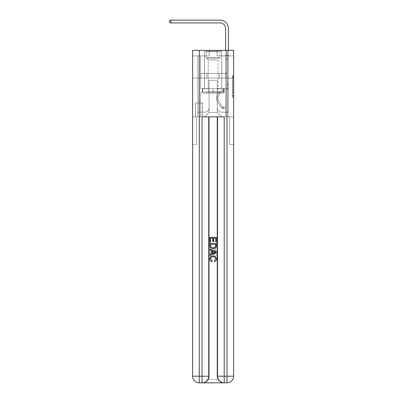 <?xml version="1.0" encoding="UTF-8"?>
<svg xmlns="http://www.w3.org/2000/svg" width="403" height="403" viewBox="0 0 403 403"><rect width="100%" height="100%" fill="white"/><g stroke="black" fill="none" stroke-linecap="round" stroke-linejoin="round"><path stroke-width="0.3" stroke-dasharray="2.02 1.51" d="M232.531 82.131L232.531 85.612L233.639 85.612L233.639 96.166L233.639 76.58L233.639 85.612L232.531 85.612L232.531 76.253L232.531 97.254L232.531 75.492L232.531 95.728L233.639 95.728L232.531 95.728L233.639 95.728L232.531 95.728L232.531 92.247L232.531 97.254L233.639 97.254L233.639 75.492L233.639 95.672L233.639 87.134L232.531 87.134L233.639 87.134L233.639 92.247L233.639 77.018L232.531 77.018L233.639 77.018L233.639 97.254L233.639 76.58L233.639 97.254L232.531 97.254L232.531 75.492L233.639 75.492L233.639 76.58L233.639 75.492L233.639 76.58L233.639 75.492L233.639 76.253L233.639 75.492L232.531 75.492L232.531 77.018L233.639 77.018L232.531 77.018L232.531 82.131L233.639 82.131M221.781 50.35L221.781 73.406L204.492 73.406L221.781 73.406L204.492 73.406L221.781 73.406L221.781 50.35L204.492 50.35L204.492 73.406L204.492 50.35L221.781 50.35M202.497 102.997L195.405 102.997L202.497 102.997L202.497 116.85L195.405 116.85L202.497 116.85M195.405 102.997L195.405 116.85M233.639 84.308L233.639 83.219L233.639 84.308L232.531 84.308L232.531 79.925L232.531 92.816L232.531 89.582L233.639 89.582L232.531 89.582L232.531 97.254L233.639 97.254L232.531 97.254L233.639 97.254L232.531 97.254L232.531 75.492L233.639 75.492L232.531 75.492L233.639 75.492L232.531 75.492L232.531 84.308L233.639 84.308M202.553 382.85C204.83 382.905 206.749 381.797 208.311 379.525A6.649 6.649 0 0 0 209.202 376.2L209.202 116.85L209.202 376.2A6.649 6.649 0 0 1 208.311 379.525C206.749 381.797 204.83 382.905 202.553 382.85A6.649 6.649 0 0 0 209.202 376.2A6.649 6.649 0 0 1 202.553 382.85L223.72 382.85C221.443 382.905 219.524 381.797 217.963 379.525C219.524 381.797 221.443 382.905 223.72 382.85A6.649 6.649 0 0 1 217.071 376.2A6.649 6.649 0 0 0 217.963 379.525A6.649 6.649 0 0 1 217.071 376.2L217.071 116.85L229.65 116.85L229.65 144.561L229.65 116.85L217.071 116.85L217.071 376.2A6.649 6.649 0 0 0 223.72 382.85L199.284 382.85A6.649 6.649 0 0 1 192.634 376.2A6.649 6.649 0 0 0 199.284 382.85A6.649 6.649 0 0 1 192.634 376.2L192.634 144.561L196.624 144.561L192.634 144.561L192.634 78.061L192.634 116.85L196.624 116.85L196.624 144.561L196.624 116.85L196.624 144.561L196.624 116.85L217.071 116.85L192.634 116.85L200.669 116.85L200.669 92.025L225.604 92.025L213.137 92.025L213.137 88.7L213.137 93.133L223.499 93.133L223.499 88.7L223.499 93.133L202.774 93.133L202.774 88.7L202.774 93.133L202.774 88.7L202.774 93.133L213.137 93.133L202.774 93.133L213.137 93.133L213.137 88.7L213.137 93.133L223.499 93.133L213.137 93.133L213.137 88.7L213.137 92.025L202.442 92.025L202.442 88.7L202.442 92.025L202.442 88.7L202.442 92.025L200.669 92.025L223.831 92.025L223.831 88.7L202.442 88.7L223.831 88.7L202.442 88.7L223.831 88.7L223.831 92.025L225.604 92.025L200.669 92.025L200.669 116.85L192.634 116.85L192.634 78.061L192.634 376.2L192.634 50.35L233.639 50.35L192.634 50.35L192.634 55.891L209.258 55.891L192.634 55.891L192.634 50.35L192.634 78.061L192.634 50.35L192.634 78.061L233.639 78.061L233.639 50.35L233.639 55.891L217.016 55.891L233.639 55.891L233.639 50.35L233.639 78.061L192.634 78.061L233.639 78.061L192.634 78.061L233.639 78.061L233.639 50.35L233.639 78.061L192.634 78.061L233.639 78.061L233.639 116.85L192.634 116.85L233.639 116.85L200.669 116.85L233.639 116.85L233.639 376.2L233.639 50.35L192.634 50.35L233.639 50.35L192.634 50.35L209.258 50.35L192.634 50.35L192.634 78.061L233.639 78.061L233.639 376.2A6.649 6.649 0 0 1 226.99 382.85L202.054 382.85A6.649 6.649 0 0 0 208.704 376.2L208.704 116.85L208.704 376.2A6.649 6.649 0 0 1 202.054 382.85L199.284 382.85L202.054 382.85A6.649 6.649 0 0 0 208.704 376.2A6.649 6.649 0 0 1 202.054 382.85L202.054 376.2L199.284 376.2L199.284 50.35M225.604 55.891L228.375 55.891L225.604 55.891L228.375 55.891L225.604 55.891L228.375 55.891L225.604 55.891L228.375 55.891L225.604 55.891L228.375 55.891L225.604 55.891L228.375 55.891L225.604 55.891L228.375 55.891L225.604 55.891L228.375 55.891L225.604 55.891L228.375 55.891L225.604 55.891L228.375 55.891L225.604 55.891L228.375 55.891L225.604 55.891L225.604 88.589L217.237 88.589L217.237 112.417L209.036 112.417L217.237 112.417L221.67 116.85L228.375 116.85L228.375 55.891L228.375 116.85L204.603 116.85L221.67 116.85L217.237 112.417L221.67 116.85L217.237 112.417L217.237 80.278L217.237 107.762A4.433 4.433 0 0 0 221.67 112.195L228.375 112.195L228.375 55.891L228.375 112.195L228.375 55.891L228.375 112.195L228.375 55.891L228.375 112.195L228.375 55.891L228.375 112.195L228.375 55.891L228.375 112.195L228.375 55.891L228.375 112.195L228.375 55.891L228.375 112.195L228.375 55.891L228.375 112.195L228.375 55.891L228.375 112.195L221.67 112.195A4.433 4.433 0 0 1 217.237 107.762A4.433 4.433 0 0 0 221.67 112.195A4.433 4.433 0 0 1 217.237 107.762A4.433 4.433 0 0 0 221.67 112.195A4.433 4.433 0 0 1 217.237 107.762A4.433 4.433 0 0 0 221.67 112.195A4.433 4.433 0 0 1 217.237 107.762A4.433 4.433 0 0 0 221.67 112.195A4.433 4.433 0 0 1 217.237 107.762A4.433 4.433 0 0 0 221.67 112.195A4.433 4.433 0 0 1 217.237 107.762A4.433 4.433 0 0 0 221.67 112.195A4.433 4.433 0 0 1 217.237 107.762A4.433 4.433 0 0 0 221.67 112.195A4.433 4.433 0 0 1 217.237 107.762A4.433 4.433 0 0 0 221.67 112.195A4.433 4.433 0 0 1 217.237 107.762A4.433 4.433 0 0 0 221.67 112.195A4.433 4.433 0 0 1 217.237 107.762L217.237 88.589L217.237 107.762L217.237 88.589L217.237 107.762L217.237 88.589L217.237 107.762L217.237 88.589L217.237 107.762L217.237 88.589L217.237 107.762L217.237 88.589L217.237 107.762L217.237 88.589L217.237 107.762L217.237 88.589L217.237 107.762L217.237 88.589L217.237 107.762L217.237 88.589L225.604 88.589L217.237 88.589L225.604 88.589L217.237 88.589L225.604 88.589L217.237 88.589L225.604 88.589L217.237 88.589L225.604 88.589L217.237 88.589L225.604 88.589L217.237 88.589L225.604 88.589L217.237 88.589L225.604 88.589L217.237 88.589L225.604 88.589L217.237 88.589L225.604 88.589L217.237 88.589L225.604 88.589L225.604 55.891M197.898 55.891L200.669 55.891L197.898 55.891L200.669 55.891L197.898 55.891L200.669 55.891L197.898 55.891L200.669 55.891L197.898 55.891L200.669 55.891L197.898 55.891L200.669 55.891L197.898 55.891L200.669 55.891L197.898 55.891L200.669 55.891L197.898 55.891L200.669 55.891L197.898 55.891L200.669 55.891L197.898 55.891L200.669 55.891L197.898 55.891L197.898 116.85L204.603 116.85L209.036 112.417L209.036 88.589L200.669 88.589L200.669 55.891L200.669 88.589L200.669 55.891L200.669 88.589L200.669 55.891L200.669 88.589L200.669 55.891L200.669 88.589L200.669 55.891L200.669 88.589L200.669 55.891L200.669 88.589L200.669 55.891L200.669 88.589L200.669 55.891L200.669 88.589L200.669 55.891L200.669 88.589L200.669 55.891L200.669 88.589L200.669 55.891L200.669 88.589L209.036 88.589L200.669 88.589L209.036 88.589L200.669 88.589L209.036 88.589L200.669 88.589L209.036 88.589L200.669 88.589L209.036 88.589L200.669 88.589L209.036 88.589L200.669 88.589L209.036 88.589L200.669 88.589L209.036 88.589L200.669 88.589L209.036 88.589L200.669 88.589L209.036 88.589L200.669 88.589L209.036 88.589L209.036 112.417L204.603 116.85L209.036 112.417L204.603 116.85L197.898 116.85L197.898 55.891L197.898 112.195L204.603 112.195A4.433 4.433 0 0 0 209.036 107.762L209.036 88.589L209.036 107.762A4.433 4.433 0 0 1 204.603 112.195A4.433 4.433 0 0 0 209.036 107.762A4.433 4.433 0 0 1 204.603 112.195A4.433 4.433 0 0 0 209.036 107.762A4.433 4.433 0 0 1 204.603 112.195A4.433 4.433 0 0 0 209.036 107.762A4.433 4.433 0 0 1 204.603 112.195A4.433 4.433 0 0 0 209.036 107.762A4.433 4.433 0 0 1 204.603 112.195A4.433 4.433 0 0 0 209.036 107.762A4.433 4.433 0 0 1 204.603 112.195A4.433 4.433 0 0 0 209.036 107.762A4.433 4.433 0 0 1 204.603 112.195A4.433 4.433 0 0 0 209.036 107.762A4.433 4.433 0 0 1 204.603 112.195A4.433 4.433 0 0 0 209.036 107.762A4.433 4.433 0 0 1 204.603 112.195A4.433 4.433 0 0 0 209.036 107.762A4.433 4.433 0 0 1 204.603 112.195L197.898 112.195L204.603 112.195L197.898 112.195L204.603 112.195L197.898 112.195L204.603 112.195L197.898 112.195L204.603 112.195L197.898 112.195L204.603 112.195L197.898 112.195L204.603 112.195L197.898 112.195L204.603 112.195L197.898 112.195L204.603 112.195L197.898 112.195L204.603 112.195L197.898 112.195L197.898 55.891M195.515 116.85L202.387 116.85L195.515 116.85L195.515 102.997L202.387 102.997L202.387 116.85L202.387 102.997L195.515 102.997L195.515 116.85M209.036 80.278L209.036 112.417L209.036 80.278L217.237 80.278L209.036 80.278M217.016 55.891L217.016 50.35L217.016 55.891M209.258 55.891L209.258 50.35L209.258 55.891M225.489 78.061L200.79 78.061L225.489 78.061L225.489 73.406L200.79 73.406L219.313 73.406L219.313 78.061L219.313 73.406L206.961 73.406L206.961 78.061L206.961 73.406L200.79 73.406L200.79 78.061L200.79 73.406L225.489 73.406L225.489 78.061M206.961 73.406L206.961 78.061L206.961 73.406M219.313 73.406L219.313 78.061L219.313 73.406M232.531 85.612L233.639 85.612L232.531 85.612M232.531 76.253L232.531 75.492L232.531 76.253L233.639 76.253L232.531 76.253M232.531 92.766L232.531 88.222L232.531 92.766L233.639 92.766L232.531 92.766M232.531 88.222L232.531 87.134L233.639 87.134L232.531 87.134L232.531 88.222L233.639 88.222L232.531 88.222M232.531 79.925L232.531 77.018L232.531 79.925L233.639 79.925L232.531 79.925M232.531 75.492L233.639 75.492L232.531 75.492L232.531 76.58L232.531 75.492L233.639 75.492M232.531 97.254L233.639 97.254L232.531 97.254L232.531 96.166L232.531 97.254M226.934 84.267L226.934 84.932L228.375 84.932L228.375 84.267L228.375 86.731L228.375 55.569L228.375 58.999L228.375 55.569L225.604 55.569L225.604 28.462A5.541 5.541 3.8 0 0 220.063 22.921L170.801 22.921L170.801 20.15L220.063 20.15A8.312 8.312 -176.2 0 1 228.375 28.462L228.375 58.999L228.375 55.569L225.604 55.569L225.604 58.999L228.375 58.999L228.375 55.569L228.375 58.999L228.375 55.569L225.604 55.569L225.604 28.462A5.541 5.541 3.8 0 0 220.063 22.921L170.801 22.921L169.361 22.089L169.361 20.981L169.361 22.089L170.801 22.921L170.801 20.15L170.801 22.921L169.361 22.089L169.361 20.981L170.801 20.15L169.361 20.981L169.361 22.089L170.801 22.921L170.801 20.15L220.063 20.15A8.312 8.312 -176.2 0 1 228.375 28.462L228.375 58.999L228.375 55.569L225.604 55.569L228.375 55.569L228.375 58.999L228.375 55.569L225.604 55.569L225.604 28.462A5.541 5.541 3.8 0 0 220.063 22.921L170.801 22.921L169.361 22.089L169.361 20.981L170.801 20.15L220.063 20.15A8.312 8.312 -176.2 0 1 228.375 28.462L228.375 58.999L228.375 55.569L225.604 55.569L225.604 72.52L226.229 73.144A2.408 2.408 -176.2 0 1 226.934 74.847A2.408 2.408 3.8 0 0 226.229 73.144L225.604 72.52L225.604 58.999L228.375 58.999L228.375 55.569L228.375 58.999L228.375 55.569L225.604 55.569L225.604 28.462A5.541 5.541 3.8 0 0 220.063 22.921L170.801 22.921L170.801 20.15L170.801 22.921L169.361 22.089L170.801 22.921L170.801 20.15L169.361 20.981L169.361 22.089L169.361 20.981L170.801 20.15L220.063 20.15A8.312 8.312 -176.2 0 1 228.375 28.462L228.375 58.999L228.375 55.569L225.604 55.569L228.375 55.569L228.375 86.731A4.045 4.045 -176.2 0 1 225.418 90.625A4.045 4.045 3.8 0 0 228.375 86.731L228.375 58.999L225.604 58.999L225.604 28.462A5.541 5.541 3.8 0 0 220.063 22.921L170.801 22.921L169.361 22.089L170.801 22.921L170.801 20.15L220.063 20.15A8.312 8.312 -176.2 0 1 228.375 28.462L228.375 55.569L225.604 55.569L225.604 72.52L226.229 73.144A2.408 2.408 -176.2 0 1 226.934 74.847A2.408 2.408 3.8 0 0 226.229 73.144L225.604 72.52L225.604 58.999L228.375 58.999L228.375 86.731A4.045 4.045 -176.2 0 1 225.418 90.625A4.045 4.045 3.8 0 0 228.375 86.731L228.375 58.999L225.604 58.999L225.604 28.462A5.541 5.541 3.8 0 0 220.063 22.921L170.801 22.921L169.361 22.089L169.361 20.981L169.361 22.089L170.801 22.921L170.801 20.15L170.801 22.921L169.361 22.089L169.361 20.981L170.801 20.15L169.361 20.981L169.361 22.089L170.801 22.921L170.801 20.15L220.063 20.15A8.312 8.312 -176.2 0 1 228.375 28.462L228.375 58.999L225.604 58.999L225.604 72.52L226.229 73.144A2.408 2.408 -176.2 0 1 226.934 74.847A2.408 2.408 3.8 0 0 226.229 73.144L225.604 72.52L225.604 55.569L228.375 55.569L225.604 55.569L225.604 28.462A5.541 5.541 3.8 0 0 220.063 22.921L170.801 22.921L169.361 22.089L169.361 20.981L170.801 20.15L220.063 20.15A8.312 8.312 -176.2 0 1 228.375 28.462L228.375 86.731A4.045 4.045 -176.2 0 1 225.418 90.625A4.045 4.045 3.8 0 0 228.375 86.731L228.375 58.999L225.604 58.999L225.604 72.52L226.229 73.144A2.408 2.408 -176.2 0 1 226.934 74.847A2.408 2.408 3.8 0 0 226.229 73.144L225.604 72.52L225.604 58.999L228.375 58.999L228.375 86.731A4.045 4.045 -176.2 0 1 225.418 90.625L223.161 91.254L225.418 90.625A4.045 4.045 3.8 0 0 228.375 86.731L228.375 58.999L225.604 58.999L225.604 55.569L225.604 72.52L226.229 73.144A2.408 2.408 -176.2 0 1 226.934 74.847A2.408 2.408 3.8 0 0 226.229 73.144L225.604 72.52L225.604 58.999L228.375 58.999L228.375 86.731A4.045 4.045 -176.2 0 1 225.418 90.625A4.045 4.045 3.8 0 0 228.375 86.731L228.375 58.999L225.604 58.999L225.604 28.462A5.541 5.541 3.8 0 0 220.063 22.921L170.801 22.921L170.801 20.15L170.801 22.921L169.361 22.089L170.801 22.921L170.801 20.15L169.361 20.981L169.361 22.089L169.361 20.981L170.801 20.15L220.063 20.15A8.312 8.312 -176.2 0 1 228.375 28.462L228.375 55.569L225.604 55.569L228.375 55.569L228.375 28.462L228.375 55.569L225.604 55.569L225.604 28.462A5.541 5.541 3.8 0 0 220.063 22.921L170.801 22.921L169.361 22.089L170.801 22.921L170.801 20.15L220.063 20.15A8.312 8.312 -176.2 0 1 228.375 28.462L228.375 55.569L228.375 28.462L228.375 55.569L225.604 55.569L225.604 72.52L226.229 73.144A2.408 2.408 -176.2 0 1 226.934 74.847A2.408 2.408 3.8 0 0 226.229 73.144L225.604 72.52L225.604 58.999L228.375 58.999L228.375 86.731A4.045 4.045 -176.2 0 1 225.418 90.625A4.045 4.045 3.8 0 0 228.375 86.731L228.375 58.999L225.604 58.999L225.604 28.462A5.541 5.541 3.8 0 0 220.063 22.921L170.801 22.921L170.801 20.15L169.361 20.981L169.361 22.089L169.361 20.981L170.801 20.15L220.063 20.15A8.312 8.312 -176.2 0 1 228.375 28.462L228.375 55.569L225.604 55.569L225.604 28.462A5.541 5.541 3.8 0 0 220.063 22.921L170.801 22.921L220.063 22.921L170.801 22.921L170.801 20.15L220.063 20.15A8.312 8.312 -176.2 0 1 228.375 28.462L228.375 55.569L228.375 28.462L228.375 55.569L225.604 55.569L225.604 72.52L226.229 73.144A2.408 2.408 -176.2 0 1 226.934 74.847A2.408 2.408 3.8 0 0 226.229 73.144L225.604 72.52L225.604 58.999L228.375 58.999L228.375 86.731A4.045 4.045 -176.2 0 1 225.418 90.625L223.161 91.254L225.418 90.625A4.045 4.045 3.8 0 0 228.375 86.731L228.375 58.999L225.604 58.999L225.604 28.462L225.604 72.52L226.229 73.144A2.408 2.408 -176.2 0 1 226.934 74.847A2.408 2.408 3.8 0 0 226.229 73.144L225.604 72.52L225.604 58.999L228.375 58.999L228.375 86.731A4.045 4.045 -176.2 0 1 225.418 90.625A4.045 4.045 3.8 0 0 228.375 86.731L228.375 58.999L225.604 58.999L225.604 28.462L225.604 72.52L226.229 73.144A2.408 2.408 -176.2 0 1 226.934 74.847A2.408 2.408 3.8 0 0 226.229 73.144L225.604 72.52L225.604 58.999L228.375 58.999L228.375 86.731A4.045 4.045 -176.2 0 1 225.418 90.625A4.045 4.045 3.8 0 0 228.375 86.731L228.375 58.999L225.604 58.999L225.604 28.462L225.604 72.52L226.229 73.144A2.408 2.408 -176.2 0 1 226.934 74.847A2.408 2.408 3.8 0 0 226.229 73.144L225.604 72.52L225.604 58.999L228.375 58.999L228.375 86.731A4.045 4.045 -176.2 0 1 225.418 90.625L223.161 91.254A7.037 7.037 3.7 0 0 219.167 101.894A7.037 7.037 -176.2 0 1 223.161 91.254L225.418 90.625A4.045 4.045 3.8 0 0 228.375 86.731L228.375 58.999L225.604 58.999L225.604 28.462L225.604 55.569L228.375 55.569L228.375 28.462L228.375 55.569L228.375 28.462L228.375 55.569L225.604 55.569L225.604 72.52L226.229 73.144A2.408 2.408 -176.2 0 1 226.934 74.847A2.408 2.408 3.8 0 0 226.229 73.144L225.604 72.52L225.604 58.999L228.375 58.999L228.375 86.731L228.375 84.932L226.934 84.932L226.934 84.267L228.375 84.267L226.934 84.267L226.934 86.731L226.934 74.847L226.934 86.731A2.604 2.604 -176.2 0 1 225.03 89.239A2.604 2.604 3.8 0 0 226.934 86.731L226.934 74.847L226.934 86.731L226.934 84.267L228.375 84.267L226.934 84.267L226.934 86.731A2.604 2.604 -176.2 0 1 225.03 89.239A2.604 2.604 3.8 0 0 226.934 86.731L226.934 74.847L226.934 86.731A2.604 2.604 -176.2 0 1 225.03 89.239A2.604 2.604 3.8 0 0 226.934 86.731L226.934 74.847L226.934 86.731L226.934 84.267L228.375 84.267L226.934 84.267L226.934 86.731A2.604 2.604 -176.2 0 1 225.03 89.239L222.773 89.864L225.03 89.239A2.604 2.604 3.8 0 0 226.934 86.731L226.934 74.847L226.934 86.731A2.604 2.604 -176.2 0 1 225.03 89.239A2.604 2.604 3.8 0 0 226.934 86.731L226.934 74.847L226.934 86.731L226.934 84.267L228.375 84.267L226.934 84.267L226.934 86.731A2.604 2.604 -176.2 0 1 225.03 89.239A2.604 2.604 3.8 0 0 226.934 86.731L226.934 74.847L226.934 86.731A2.604 2.604 -176.2 0 1 225.03 89.239L222.773 89.864L225.03 89.239A2.604 2.604 3.8 0 0 226.934 86.731L226.934 74.847L226.934 86.731L226.934 84.267L228.375 84.267L226.934 84.267L226.934 86.731A2.604 2.604 -176.2 0 1 225.03 89.239A2.604 2.604 3.8 0 0 226.934 86.731L226.934 74.847L226.934 86.731A2.604 2.604 -176.2 0 1 225.03 89.239A2.604 2.604 3.8 0 0 226.934 86.731L226.934 74.847L226.934 86.731L226.934 84.267L228.375 84.267M223.333 108.538A2.937 2.937 -176.2 0 1 220.935 107.213L217.963 102.684A8.478 8.478 -176.2 0 1 222.773 89.864L225.03 89.239L222.773 89.864A8.478 8.478 3.8 0 0 217.963 102.684A8.478 8.478 -176.2 0 1 222.773 89.864L225.03 89.239A2.604 2.604 3.8 0 0 226.934 86.731A2.604 2.604 -176.2 0 1 225.03 89.239A2.604 2.604 3.8 0 0 226.934 86.731L226.934 74.847L226.934 86.731A2.604 2.604 -176.2 0 1 225.03 89.239A2.604 2.604 3.8 0 0 226.934 86.731A2.604 2.604 3.8 0 1 225.03 89.239L222.773 89.864L225.03 89.239A2.604 2.604 3.8 0 0 226.934 86.731A2.604 2.604 3.8 0 1 225.03 89.239L222.773 89.864L225.03 89.239A2.604 2.604 3.8 0 0 226.934 86.731A2.604 2.604 3.8 0 1 225.03 89.239A2.604 2.604 3.8 0 0 226.934 86.731A2.604 2.604 3.8 0 1 225.03 89.239L222.773 89.864A8.478 8.478 3.8 0 0 217.963 102.684A8.478 8.478 -176.3 0 1 222.773 89.864L225.03 89.239A2.604 2.604 3.8 0 0 226.934 86.731A2.604 2.604 3.8 0 1 225.03 89.239L222.773 89.864L225.03 89.239A2.604 2.604 3.8 0 0 226.934 86.731A2.604 2.604 3.8 0 1 225.03 89.239A2.604 2.604 3.8 0 0 226.934 86.731A2.604 2.604 3.8 0 1 225.03 89.239L222.773 89.864L225.03 89.239A2.604 2.604 3.8 0 0 226.934 86.731A2.604 2.604 3.8 0 1 225.03 89.239L222.773 89.864A8.478 8.478 3.8 0 0 217.963 102.684L220.935 107.213L217.963 102.684A8.478 8.478 -176.2 0 1 222.773 89.864L225.03 89.239A2.604 2.604 3.8 0 0 226.934 86.731A2.604 2.604 3.8 0 1 225.03 89.239A2.604 2.604 3.8 0 0 226.934 86.731A2.604 2.604 3.8 0 1 225.03 89.239L222.773 89.864L225.03 89.239A2.604 2.604 3.8 0 0 226.934 86.731A2.604 2.604 3.8 0 1 225.03 89.239L222.773 89.864A8.478 8.478 3.8 0 0 217.963 102.684A8.478 8.478 -176.2 0 1 222.773 89.864L225.03 89.239L222.773 89.864A8.478 8.478 3.8 0 0 217.963 102.684A8.478 8.478 -176.3 0 1 222.773 89.864L225.03 89.239L222.773 89.864A8.478 8.478 3.8 0 0 217.963 102.684L220.935 107.213L217.963 102.684A8.478 8.478 -176.2 0 1 222.773 89.864L225.03 89.239L222.773 89.864A8.478 8.478 3.8 0 0 217.963 102.684A8.478 8.478 -176.2 0 1 222.773 89.864L225.03 89.239L222.773 89.864A8.478 8.478 3.8 0 0 217.963 102.684A8.478 8.478 -176.3 0 1 222.773 89.864L225.03 89.239L222.773 89.864A8.478 8.478 3.8 0 0 217.963 102.684L220.935 107.213A2.937 2.937 3.8 0 0 222.501 108.402A2.937 2.937 -176.3 0 1 220.935 107.213L217.963 102.684A8.478 8.478 -176.2 0 1 222.773 89.864L225.03 89.239L222.773 89.864A8.478 8.478 3.8 0 0 217.963 102.684A8.478 8.478 -176.2 0 1 222.773 89.864L225.03 89.239L222.773 89.864A8.478 8.478 3.8 0 0 217.963 102.684A8.478 8.478 -176.3 0 1 222.773 89.864A8.478 8.478 -176.2 0 0 217.963 102.684L220.935 107.213L217.963 102.684A8.478 8.478 -176.2 0 1 222.773 89.864A8.478 8.478 -176.3 0 0 217.963 102.684L220.935 107.213L217.963 102.684A8.478 8.478 -176.2 0 1 222.773 89.864A8.478 8.478 -176.2 0 0 217.963 102.684A8.478 8.478 -176.3 0 1 222.773 89.864A8.478 8.478 -176.2 0 0 217.963 102.684L220.935 107.213A2.937 2.937 3.8 0 0 222.501 108.402C223.358 108.583 223.358 108.583 222.501 108.402C223.358 108.583 223.358 108.583 222.501 108.402A2.937 2.937 -176.3 0 1 220.935 107.213L217.963 102.684A8.478 8.478 -176.2 0 1 222.773 89.864A8.478 8.478 -176.3 0 0 217.963 102.684L220.935 107.213L217.963 102.684A8.478 8.478 -176.2 0 1 222.773 89.864A8.478 8.478 -176.2 0 0 217.963 102.684A8.478 8.478 -176.3 0 1 222.773 89.864A8.478 8.478 -176.2 0 0 217.963 102.684L220.935 107.213L217.963 102.684A8.478 8.478 -176.2 0 1 222.773 89.864A8.478 8.478 -176.3 0 0 217.963 102.684L220.935 107.213A2.937 2.937 3.8 0 0 222.501 108.402C223.358 108.583 223.358 108.583 222.501 108.402C223.358 108.583 223.358 108.583 222.501 108.402A2.937 2.937 -176.3 0 1 220.935 107.213L217.963 102.684A8.478 8.478 -176.2 0 1 222.773 89.864A8.478 8.478 -176.2 0 0 217.963 102.684A8.478 8.478 -176.3 0 1 222.773 89.864A8.478 8.478 -176.2 0 0 217.963 102.684L220.935 107.213L217.963 102.684A8.478 8.478 -176.2 0 1 222.773 89.864A8.478 8.478 -176.3 0 0 217.963 102.684L220.935 107.213A2.937 2.937 3.8 0 0 222.501 108.402C223.358 108.583 223.358 108.583 222.501 108.402C223.358 108.583 223.358 108.583 222.501 108.402A2.937 2.937 -176.3 0 1 220.935 107.213L217.963 102.684L220.935 107.213A2.937 2.937 3.8 0 0 222.501 108.402C223.358 108.583 223.358 108.583 222.501 108.402C223.358 108.583 223.358 108.583 222.501 108.402A2.937 2.937 -176.3 0 1 220.935 107.213L217.963 102.684L220.935 107.213A2.937 2.937 3.8 0 0 222.501 108.402C223.358 108.583 223.358 108.583 222.501 108.402C223.358 108.583 223.358 108.583 222.501 108.402A2.937 2.937 -176.3 0 1 220.935 107.213L217.963 102.684L220.935 107.213A2.937 2.937 3.8 0 0 222.501 108.402C223.358 108.583 223.358 108.583 222.501 108.402C223.358 108.583 223.358 108.583 222.501 108.402A2.937 2.937 -176.3 0 1 220.935 107.213L217.963 102.684L220.935 107.213A2.937 2.937 3.8 0 0 222.501 108.402C223.358 108.583 223.358 108.583 222.501 108.402C223.358 108.583 223.358 108.583 222.501 108.402A2.937 2.937 -176.3 0 1 220.935 107.213L217.963 102.684L220.935 107.213A2.937 2.937 3.8 0 0 222.501 108.402C223.358 108.583 223.358 108.583 222.501 108.402C223.358 108.583 223.358 108.583 222.501 108.402A2.937 2.937 -176.3 0 1 220.935 107.213L217.963 102.684L220.935 107.213A2.937 2.937 3.8 0 0 222.501 108.402C223.358 108.583 223.358 108.583 222.501 108.402C223.358 108.583 223.358 108.583 222.501 108.402A2.937 2.937 -176.3 0 1 220.935 107.213L217.963 102.684L220.935 107.213A2.937 2.937 3.8 0 0 222.501 108.402C223.358 108.583 223.358 108.583 222.501 108.402C223.358 108.583 223.358 108.583 222.501 108.402A2.937 2.937 -176.3 0 1 220.935 107.213A2.937 2.937 -176.2 0 0 223.333 108.538L223.333 107.097A1.496 1.496 -176.2 0 1 222.139 106.422L219.167 101.894A7.037 7.037 -176.2 0 1 223.161 91.254L225.418 90.625A4.045 4.045 3.8 0 0 228.375 86.731A4.045 4.045 -176.2 0 1 225.418 90.625A4.045 4.045 3.8 0 0 228.375 86.731A4.045 4.045 3.8 0 1 225.418 90.625L223.161 91.254L225.418 90.625A4.045 4.045 3.8 0 0 228.375 86.731A4.045 4.045 3.8 0 1 225.418 90.625L223.161 91.254A7.037 7.037 3.7 0 0 219.167 101.894A7.037 7.037 -176.2 0 1 223.161 91.254L225.418 90.625A4.045 4.045 3.8 0 0 228.375 86.731A4.045 4.045 3.8 0 1 225.418 90.625A4.045 4.045 3.8 0 0 228.375 86.731A4.045 4.045 3.8 0 1 225.418 90.625L223.161 91.254L225.418 90.625A4.045 4.045 3.8 0 0 228.375 86.731A4.045 4.045 3.8 0 1 225.418 90.625L223.161 91.254L225.418 90.625A4.045 4.045 3.8 0 0 228.375 86.731A4.045 4.045 3.8 0 1 225.418 90.625A4.045 4.045 3.8 0 0 228.375 86.731A4.045 4.045 3.8 0 1 225.418 90.625L223.161 91.254A7.037 7.037 3.7 0 0 219.167 101.894L222.139 106.422L219.167 101.894A7.037 7.037 -176.2 0 1 223.161 91.254L225.418 90.625A4.045 4.045 3.8 0 0 228.375 86.731A4.045 4.045 3.8 0 1 225.418 90.625L223.161 91.254L225.418 90.625A4.045 4.045 3.8 0 0 228.375 86.731A4.045 4.045 3.8 0 1 225.418 90.625A4.045 4.045 3.8 0 0 228.375 86.731A4.045 4.045 3.8 0 1 225.418 90.625L223.161 91.254L225.418 90.625A4.045 4.045 3.8 0 0 228.375 86.731A4.045 4.045 3.8 0 1 225.418 90.625L223.161 91.254A7.037 7.037 3.7 0 0 219.167 101.894A7.037 7.037 -176.2 0 1 223.161 91.254L225.418 90.625L223.161 91.254A7.037 7.037 3.7 0 0 219.167 101.894A7.037 7.037 -176.2 0 1 223.161 91.254L225.418 90.625L223.161 91.254A7.037 7.037 3.7 0 0 219.167 101.894L222.139 106.422L219.167 101.894A7.037 7.037 -176.2 0 1 223.161 91.254L225.418 90.625L223.161 91.254A7.037 7.037 3.7 0 0 219.167 101.894A7.037 7.037 -176.2 0 1 223.161 91.254L225.418 90.625L223.161 91.254A7.037 7.037 3.7 0 0 219.167 101.894A7.037 7.037 -176.2 0 1 223.161 91.254L225.418 90.625L223.161 91.254A7.037 7.037 3.7 0 0 219.167 101.894L222.139 106.422A1.496 1.496 3.7 0 0 222.501 106.805C223.343 107.193 223.343 107.193 222.501 106.805C223.343 107.193 223.343 107.193 222.501 106.805A1.496 1.496 -176.2 0 1 222.139 106.422L219.167 101.894A7.037 7.037 -176.2 0 1 223.161 91.254L225.418 90.625L223.161 91.254A7.037 7.037 3.7 0 0 219.167 101.894A7.037 7.037 -176.2 0 1 223.161 91.254L225.418 90.625L223.161 91.254A7.037 7.037 3.7 0 0 219.167 101.894A7.037 7.037 -176.2 0 1 223.161 91.254A7.037 7.037 -176.2 0 0 219.167 101.894L222.139 106.422L219.167 101.894A7.037 7.037 -176.2 0 1 223.161 91.254A7.037 7.037 -176.2 0 0 219.167 101.894L222.139 106.422L219.167 101.894A7.037 7.037 -176.2 0 1 223.161 91.254A7.037 7.037 -176.2 0 0 219.167 101.894A7.037 7.037 -176.2 0 1 223.161 91.254A7.037 7.037 -176.2 0 0 219.167 101.894L222.139 106.422A1.496 1.496 3.7 0 0 222.501 106.805C223.343 107.193 223.343 107.193 222.501 106.805C223.343 107.193 223.343 107.193 222.501 106.805A1.496 1.496 -176.2 0 1 222.139 106.422L219.167 101.894A7.037 7.037 -176.2 0 1 223.161 91.254A7.037 7.037 -176.2 0 0 219.167 101.894L222.139 106.422L219.167 101.894A7.037 7.037 -176.2 0 1 223.161 91.254A7.037 7.037 -176.2 0 0 219.167 101.894A7.037 7.037 -176.2 0 1 223.161 91.254A7.037 7.037 -176.2 0 0 219.167 101.894L222.139 106.422L219.167 101.894A7.037 7.037 -176.2 0 1 223.161 91.254A7.037 7.037 -176.2 0 0 219.167 101.894L222.139 106.422A1.496 1.496 3.7 0 0 222.501 106.805C223.343 107.193 223.343 107.193 222.501 106.805C223.343 107.193 223.343 107.193 222.501 106.805A1.496 1.496 -176.2 0 1 222.139 106.422L219.167 101.894A7.037 7.037 -176.2 0 1 223.161 91.254A7.037 7.037 -176.2 0 0 219.167 101.894A7.037 7.037 -176.2 0 1 223.161 91.254A7.037 7.037 -176.2 0 0 219.167 101.894L222.139 106.422L219.167 101.894A7.037 7.037 -176.2 0 1 223.161 91.254A7.037 7.037 -176.2 0 0 219.167 101.894L222.139 106.422A1.496 1.496 3.7 0 0 222.501 106.805C223.343 107.193 223.343 107.193 222.501 106.805C223.343 107.193 223.343 107.193 222.501 106.805A1.496 1.496 -176.2 0 1 222.139 106.422L219.167 101.894L222.139 106.422A1.496 1.496 3.7 0 0 222.501 106.805C223.343 107.193 223.343 107.193 222.501 106.805C223.343 107.193 223.343 107.193 222.501 106.805A1.496 1.496 -176.2 0 1 222.139 106.422L219.167 101.894L222.139 106.422A1.496 1.496 3.7 0 0 222.501 106.805C223.343 107.193 223.343 107.193 222.501 106.805C223.343 107.193 223.343 107.193 222.501 106.805A1.496 1.496 -176.2 0 1 222.139 106.422L219.167 101.894L222.139 106.422A1.496 1.496 3.7 0 0 222.501 106.805C223.343 107.193 223.343 107.193 222.501 106.805C223.343 107.193 223.343 107.193 222.501 106.805A1.496 1.496 -176.2 0 1 222.139 106.422L219.167 101.894L222.139 106.422A1.496 1.496 3.7 0 0 222.501 106.805C223.343 107.193 223.343 107.193 222.501 106.805C223.343 107.193 223.343 107.193 222.501 106.805A1.496 1.496 -176.2 0 1 222.139 106.422L219.167 101.894L222.139 106.422A1.496 1.496 3.7 0 0 222.501 106.805C223.343 107.193 223.343 107.193 222.501 106.805C223.343 107.193 223.343 107.193 222.501 106.805A1.496 1.496 -176.2 0 1 222.139 106.422L219.167 101.894L222.139 106.422A1.496 1.496 3.7 0 0 222.501 106.805C223.343 107.193 223.343 107.193 222.501 106.805C223.343 107.193 223.343 107.193 222.501 106.805A1.496 1.496 -176.2 0 1 222.139 106.422L219.167 101.894L222.139 106.422A1.496 1.496 3.7 0 0 222.501 106.805C223.343 107.193 223.343 107.193 222.501 106.805C223.343 107.193 223.343 107.193 222.501 106.805A1.496 1.496 -176.2 0 1 222.139 106.422A1.496 1.496 -176.2 0 0 223.333 107.097L223.333 108.538L225.549 108.538L223.333 108.538A2.937 2.937 -176.2 0 1 220.935 107.213A2.937 2.937 -176.2 0 0 223.333 108.538L223.333 107.097L225.549 107.097L223.333 107.097A1.496 1.496 -176.2 0 1 222.139 106.422A1.496 1.496 -176.2 0 0 223.333 107.097L223.333 108.538L225.549 108.538L225.549 107.097L225.549 108.538L223.333 108.538A2.937 2.937 -176.2 0 1 220.935 107.213A2.937 2.937 -176.2 0 0 223.333 108.538L223.333 107.097L225.549 107.097L223.333 107.097A1.496 1.496 -176.2 0 1 222.139 106.422A1.496 1.496 -176.2 0 0 223.333 107.097L223.333 108.538L225.549 108.538L225.549 107.097L225.549 108.538L223.333 108.538A2.937 2.937 -176.2 0 1 220.935 107.213A2.937 2.937 -176.2 0 0 223.333 108.538L223.333 107.097L225.549 107.097L223.333 107.097A1.496 1.496 -176.2 0 1 222.139 106.422A1.496 1.496 -176.2 0 0 223.333 107.097L223.333 108.538L225.549 108.538L225.549 107.097L225.549 108.538L223.333 108.538A2.937 2.937 -176.2 0 1 220.935 107.213A2.937 2.937 -176.2 0 0 223.333 108.538L223.333 107.097L225.549 107.097L223.333 107.097A1.496 1.496 -176.2 0 1 222.139 106.422A1.496 1.496 -176.2 0 0 223.333 107.097L223.333 108.538L225.549 108.538L225.549 107.097L225.549 108.538L223.333 108.538A2.937 2.937 -176.2 0 1 220.935 107.213A2.937 2.937 -176.2 0 0 223.333 108.538L223.333 107.097L225.549 107.097L223.333 107.097A1.496 1.496 -176.2 0 1 222.139 106.422A1.496 1.496 -176.2 0 0 223.333 107.097L223.333 108.538L225.549 108.538L225.549 107.097L225.549 108.538L223.333 108.538A2.937 2.937 -176.2 0 1 220.935 107.213A2.937 2.937 -176.2 0 0 223.333 108.538L223.333 107.097L225.549 107.097L223.333 107.097A1.496 1.496 -176.2 0 1 222.139 106.422A1.496 1.496 -176.2 0 0 223.333 107.097L223.333 108.538L225.549 108.538L225.549 107.097L225.549 108.538L223.333 108.538A2.937 2.937 -176.2 0 1 220.935 107.213A2.937 2.937 -176.2 0 0 223.333 108.538L223.333 107.097L225.549 107.097L223.333 107.097A1.496 1.496 -176.2 0 1 222.139 106.422A1.496 1.496 -176.2 0 0 223.333 107.097L223.333 108.538L225.549 108.538L225.549 107.097L225.549 108.538L223.333 108.538A2.937 2.937 -176.2 0 1 220.935 107.213A2.937 2.937 -176.2 0 0 223.333 108.538L223.333 107.097L225.549 107.097L223.333 107.097A1.496 1.496 -176.2 0 1 222.139 106.422A1.496 1.496 -176.2 0 0 223.333 107.097L223.333 108.538L225.549 108.538L225.549 107.097L225.549 108.538L223.333 108.538A2.937 2.937 -176.2 0 1 220.935 107.213A2.937 2.937 -176.2 0 0 223.333 108.538L223.333 107.097L225.549 107.097L223.333 107.097A1.496 1.496 -176.2 0 1 222.139 106.422A1.496 1.496 -176.2 0 0 223.333 107.097L223.333 108.538L225.549 108.538L225.549 107.097L225.549 108.538L223.333 108.538A2.937 2.937 -176.2 0 1 220.935 107.213A2.937 2.937 -176.2 0 0 223.333 108.538L223.333 107.097L225.549 107.097L223.333 107.097A1.496 1.496 -176.2 0 1 222.139 106.422A1.496 1.496 -176.2 0 0 223.333 107.097L223.333 108.538L225.549 108.538L225.549 107.097L225.549 108.538L223.333 108.538M206.658 51.236L220.617 51.236L206.658 51.236M219.136 51.791L206.21 51.791L219.136 51.791M206.9 93.133L220.34 93.133L206.9 93.133M208.865 91.824L218.068 91.824L208.865 91.824M217.408 59.886L208.205 59.886L217.408 59.886M205.696 51.236L221.726 51.236L205.696 51.236M205.696 88.7L221.726 88.7L205.696 88.7M223.499 88.7L223.499 93.133L223.499 88.7M221.781 78.061L221.781 88.7L204.492 88.7L221.781 88.7L204.492 88.7L221.781 88.7L221.781 78.061L204.492 78.061L204.492 88.7L204.492 78.061L221.781 78.061M213.086 256.797C214.643 256.716 215.54 257.401 215.781 258.857L214.114 260.721L214.336 261.658C215.741 261.29 216.482 260.388 216.547 258.943C216.371 256.902 215.217 255.875 213.086 255.86C211.046 255.905 209.923 256.928 209.726 258.928C209.762 260.237 210.406 261.094 211.661 261.487L211.862 260.55L210.497 258.882C210.693 257.441 211.555 256.751 213.086 256.797C214.643 256.716 215.54 257.401 215.781 258.857L214.114 260.721L214.336 261.658C215.741 261.29 216.482 260.388 216.547 258.943C216.371 256.902 215.217 255.875 213.086 255.86C211.046 255.905 209.923 256.928 209.726 258.928C209.762 260.237 210.406 261.094 211.661 261.487L211.862 260.55L210.497 258.882C210.693 257.441 211.555 256.751 213.086 256.797M214.416 250.908L216.461 250.147L216.461 249.155L209.812 251.794L209.812 252.852L216.461 255.492L216.461 254.5L214.416 253.739L214.416 250.908L216.461 250.147L216.461 249.155L209.812 251.794L209.812 252.852L216.461 255.492L216.461 254.5L214.416 253.739L214.416 250.908M215.696 242.138L216.461 242.138L216.461 237.276L209.812 237.276L209.812 241.966L210.578 241.966L210.578 238.213L212.628 238.213L212.628 241.709L213.394 241.709L213.394 238.213L215.696 238.213L215.696 242.138L216.461 242.138L216.461 237.276L209.812 237.276L209.812 241.966L210.578 241.966L210.578 238.213L212.628 238.213L212.628 241.709L213.394 241.709L213.394 238.213L215.696 238.213L215.696 242.138M208.704 116.85L208.704 376.2L202.054 376.2L202.054 116.85L224.219 116.85L217.57 116.85L217.57 376.2A6.649 6.649 0 0 0 224.219 382.85L226.99 382.85A6.649 6.649 0 0 0 233.639 376.2A6.649 6.649 0 0 1 226.99 382.85L223.72 382.85M213.101 248.873C215.227 248.878 216.351 247.855 216.461 245.795L216.461 243.412L209.812 243.412L209.908 246.863L210.386 247.83L213.101 248.873C215.227 248.878 216.351 247.855 216.461 245.795L216.461 243.412L209.812 243.412L209.908 246.863L210.386 247.83L213.101 248.873M229.65 116.85L233.639 116.85L233.639 78.061L233.639 116.85L229.65 116.85L229.65 144.561L229.65 116.85M225.604 92.025L225.604 116.85L225.604 92.025M217.57 116.85L217.57 376.2L224.219 376.2L224.219 116.85L217.57 116.85L217.57 376.2A6.649 6.649 0 0 0 224.219 382.85A6.649 6.649 0 0 1 217.57 376.2A6.649 6.649 0 0 0 224.219 382.85L224.219 376.2L233.639 376.2A6.649 6.649 0 0 1 226.99 382.85L226.99 50.35M215.696 244.354L215.227 247.291L213.086 247.931L210.719 246.797L210.578 244.354L215.696 244.354L215.227 247.291L213.086 247.931L210.719 246.797L210.578 244.354L215.696 244.354L210.578 244.354L211.051 247.291L213.187 247.931L215.56 246.797L215.696 244.354M211.807 251.87L213.65 251.19L213.65 253.457L210.578 252.323L213.65 251.19L213.65 253.457L210.578 252.323L211.807 251.87M213.192 256.797C211.635 256.716 210.734 257.401 210.497 258.857L212.159 260.721L211.943 261.658C210.532 261.29 209.797 260.388 209.726 258.943C209.908 256.902 211.061 255.875 213.187 255.86C215.232 255.905 216.351 256.928 216.547 258.928C216.512 260.237 215.867 261.094 214.613 261.487L214.411 260.55L215.781 258.882C215.585 257.441 214.718 256.751 213.192 256.797M211.857 250.908L209.812 250.147L209.812 249.155L216.461 251.794L216.461 252.852L209.812 255.492L209.812 254.5L211.857 253.739L211.857 250.908M210.578 242.138L209.812 242.138L209.812 237.276L216.461 237.276L216.461 241.966L215.696 241.966L215.696 238.213L213.65 238.213L213.65 241.709L212.88 241.709L212.88 238.213L210.578 238.213L210.578 242.138M213.172 248.873C211.046 248.878 209.928 247.855 209.812 245.795L209.812 243.412L216.461 243.412L216.366 246.863L215.892 247.83L213.172 248.873M217.071 116.85L217.071 376.2L217.071 116.85M223.831 88.7L223.831 92.025L223.831 88.7M200.669 92.025L200.669 116.85L200.669 92.025M214.467 251.87L212.628 251.19L212.628 253.457L215.696 252.323L214.467 251.87M220.063 20.15A8.312 8.312 -176.2 0 1 228.375 28.462A8.312 8.312 -176.2 0 0 220.063 20.15A8.312 8.312 -176.2 0 1 228.375 28.462A8.312 8.312 -176.2 0 0 220.063 20.15A8.312 8.312 -176.2 0 1 228.375 28.462A8.312 8.312 -176.2 0 0 220.063 20.15A8.312 8.312 -176.2 0 1 228.375 28.462A8.312 8.312 -176.2 0 0 220.063 20.15A8.312 8.312 -176.2 0 1 228.375 28.462A8.312 8.312 -176.2 0 0 220.063 20.15L170.801 20.15L169.361 20.981L169.361 22.089L170.801 22.921L220.063 22.921L170.801 22.921L170.801 20.15L220.063 20.15L170.801 20.15L169.361 20.981L170.801 20.15L220.063 20.15L170.801 20.15L170.801 22.921L220.063 22.921L170.801 22.921L220.063 22.921L170.801 22.921L170.801 20.15L169.361 20.981L169.361 22.089L169.361 20.981L170.801 20.15L220.063 20.15L170.801 20.15L169.361 20.981L169.361 22.089L170.801 22.921L220.063 22.921L170.801 22.921L170.801 20.15L220.063 20.15L170.801 20.15L169.361 20.981L170.801 20.15L169.361 20.981L169.361 22.089L170.801 22.921M228.375 50.35L228.375 55.569L225.604 55.569L225.604 28.462L225.604 50.35M225.549 107.097L223.388 107.097L225.549 107.097L225.549 108.538L225.549 107.097M222.501 108.402C223.358 108.583 223.358 108.583 222.501 108.402C223.358 108.583 223.358 108.583 222.501 108.402L222.501 106.805L222.501 108.402M232.531 92.247L233.639 92.247L232.531 92.247M232.531 90.615L233.639 90.615M232.531 80.499L233.639 80.499L232.531 80.499M232.531 76.58L233.639 76.58M232.531 96.166L233.639 96.166M232.531 94.967L233.639 94.967M232.531 77.779L233.639 77.779M232.531 84.524L233.639 84.524L232.531 84.524M232.531 90.67L233.639 90.67L232.531 90.67M232.531 92.816L233.639 92.816L232.531 92.816M232.531 83.219L233.639 83.219L232.531 83.219M226.934 84.932L228.375 84.932L226.934 84.932M207.137 57.569L220.063 57.569L207.137 57.569M218.94 58.118L206.437 58.118L218.94 58.118M229.65 144.561L233.639 144.561L229.65 144.561M208.311 379.525L217.963 379.525L208.311 379.525M192.634 376.2L199.284 376.2L199.284 382.85A6.649 6.649 0 0 1 192.634 376.2M232.531 95.672L233.639 95.672M232.531 95.728L233.639 95.728M232.531 77.018L233.639 77.018M223.166 107.082L223.166 108.533M220.063 51.791L220.617 51.236L220.063 51.791L220.063 57.569L218.068 59.886L218.068 91.824L220.34 93.133L218.068 91.824L218.068 59.886L220.063 57.569L220.063 51.791M204.548 51.236L204.548 88.7L204.548 51.236M221.726 51.236L221.726 88.7L221.726 51.236M206.21 57.569L206.21 51.791L205.656 51.236L206.21 51.791L206.21 57.569L208.205 59.886L208.205 91.824L205.933 93.133L208.205 91.824L208.205 59.886L206.21 57.569"/><path stroke-width="0.6" d="M225.604 50.35L225.604 28.462A5.541 5.541 3.8 0 0 220.063 22.921L170.801 22.921L169.361 22.089L169.361 20.981L170.801 20.15L220.063 20.15A8.312 8.312 -176.2 0 1 228.375 28.462L228.375 50.35M225.604 28.462A5.541 5.541 3.8 0 0 220.063 22.921A5.541 5.541 3.8 0 1 225.604 28.462A5.541 5.541 3.8 0 0 220.063 22.921A5.541 5.541 3.8 0 1 225.604 28.462A5.541 5.541 3.8 0 0 220.063 22.921A5.541 5.541 3.8 0 1 225.604 28.462A5.541 5.541 3.8 0 0 220.063 22.921A5.541 5.541 3.8 0 1 225.604 28.462A5.541 5.541 3.8 0 0 220.063 22.921A5.541 5.541 3.8 0 1 225.604 28.462M202.553 382.85L223.72 382.85M199.284 50.35L199.284 376.2L192.634 376.2L192.634 50.35L233.639 50.35L233.639 376.2L226.99 376.2L226.99 50.35M217.57 116.85L217.57 376.2A6.649 6.649 0 0 0 224.219 382.85L224.219 376.2L217.57 376.2A6.649 6.649 0 0 0 224.219 382.85L226.99 382.85L226.99 376.2L224.219 376.2L224.219 116.85L202.054 116.85L202.054 376.2L199.284 376.2L199.284 382.85L202.054 382.85A6.649 6.649 0 0 0 208.704 376.2L202.054 376.2L202.054 382.85A6.649 6.649 0 0 0 208.704 376.2L208.704 116.85M226.99 382.85A6.649 6.649 0 0 0 233.639 376.2A6.649 6.649 0 0 1 226.99 382.85M192.634 376.2A6.649 6.649 0 0 0 199.284 382.85A6.649 6.649 0 0 1 192.634 376.2M209.812 242.138L209.812 237.276L216.461 237.276L216.461 241.966L215.696 241.966L215.696 238.213L213.65 238.213L213.65 241.709L212.88 241.709L212.88 238.213L210.578 238.213L210.578 242.138L209.812 242.138M209.812 245.795L209.812 243.412L216.461 243.412L216.366 246.863L215.892 247.83L213.172 248.873C211.046 248.878 209.928 247.855 209.812 245.795M210.578 244.354L211.051 247.291L213.187 247.931L215.56 246.797L215.696 244.354L210.578 244.354M209.812 250.147L209.812 249.155L216.461 251.794L216.461 252.852L209.812 255.492L209.812 254.5L211.857 253.739L211.857 250.908L209.812 250.147M214.467 251.87L212.628 251.19L212.628 253.457L215.696 252.323L214.467 251.87M210.497 258.857L212.159 260.721L211.943 261.658C210.532 261.29 209.797 260.388 209.726 258.943C209.908 256.902 211.061 255.875 213.187 255.86C215.232 255.905 216.351 256.928 216.547 258.928C216.512 260.237 215.867 261.094 214.613 261.487L214.411 260.55L215.781 258.882C215.585 257.441 214.718 256.751 213.192 256.797C211.635 256.716 210.734 257.401 210.497 258.857M170.801 22.921L170.801 20.15L220.063 20.15"/></g></svg>

